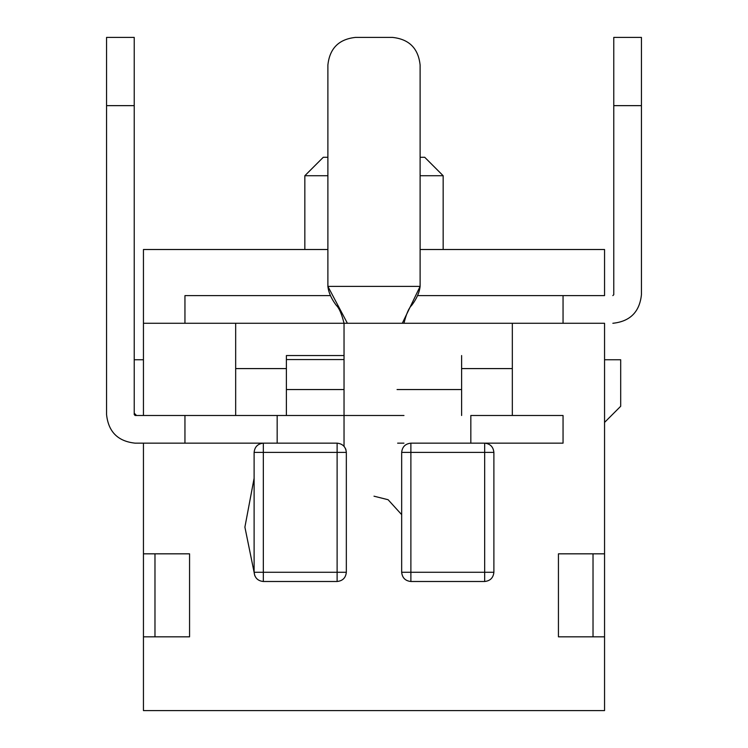 <?xml version="1.0" encoding="UTF-8"?>
<svg xmlns="http://www.w3.org/2000/svg" width="748" height="748" viewBox="0 0 748 748"><rect width="100%" height="100%" fill="white"/><g stroke="black" fill="none" stroke-linecap="round" stroke-linejoin="round"><path stroke-width="1.12" d="M344.033 446.285L344.033 323.276L402.293 323.276L420.114 286.391L420.114 65.067L420.114 286.391L327.886 286.391L420.114 286.391L402.293 323.276L403.967 323.276L347.39 323.276L327.886 286.391L327.886 65.067L327.886 286.391L347.39 323.276L143.448 323.276L235.667 323.276L235.667 415.495L235.667 323.276L344.033 323.276C341.705 313.945 339.125 307.961 336.291 305.334C331.355 298.779 328.55 292.468 327.886 286.391M345.548 448.66L346.025 450.034L345.548 448.66M235.667 368.586L286.391 368.586L235.667 368.586M461.61 368.586L512.333 368.586L461.61 368.586M512.333 323.276L604.552 323.276L512.333 323.276L512.333 415.495L563.048 415.495L563.048 443.162L484.667 443.162L563.048 443.162L563.048 415.495L512.333 415.495L512.333 323.276L403.957 323.276L512.333 323.276M403.967 415.495L277.171 415.495L277.171 443.162L277.171 415.495L184.952 415.495L184.952 443.162L263.333 443.162L143.448 443.162L143.448 553.829L189.562 553.829L189.562 636.829L143.448 636.829L143.448 710.6L604.552 710.6L604.552 636.829L558.438 636.829L558.438 553.829L604.552 553.829L604.552 323.276L604.552 710.6L143.448 710.6L143.448 443.162L337.114 443.162C342.678 443.751 345.744 446.827 346.333 452.39L346.333 572.267C345.744 577.83 342.678 580.906 337.114 581.495L263.333 581.495C257.779 580.906 254.703 577.83 254.114 572.267L254.114 452.39L254.114 572.267C254.703 577.83 257.779 580.906 263.333 581.495L263.333 572.267L337.114 572.267L337.114 452.39L263.333 452.39L263.333 572.267L254.114 572.267L263.333 572.267L263.333 581.495L337.114 581.495L337.114 572.267L263.333 572.267L263.333 452.39L254.114 452.39C254.703 446.827 257.779 443.751 263.333 443.162C257.779 443.751 254.703 446.827 254.114 452.39L263.333 452.39L263.333 443.162L263.333 452.39L337.114 452.39L337.114 581.495C342.678 580.906 345.744 577.83 346.333 572.267L337.114 572.267L346.333 572.267L346.333 452.39L337.114 452.39L337.114 443.162L184.952 443.162L184.952 415.495L344.033 415.495M403.967 443.162L397.627 443.162M401.667 572.267L401.667 452.39C402.256 446.827 405.323 443.751 410.886 443.162L484.667 443.162C490.22 443.751 493.297 446.827 493.886 452.39L493.886 572.267L493.886 452.39C493.297 446.827 490.22 443.751 484.667 443.162L484.667 452.39L410.886 452.39L410.886 572.267L484.667 572.267L484.667 452.39L493.886 452.39L484.667 452.39L484.667 443.162L410.886 443.162L410.886 452.39L484.667 452.39L484.667 572.267L493.886 572.267C493.297 577.83 490.22 580.906 484.667 581.495L410.886 581.495L484.667 581.495C490.22 580.906 493.297 577.83 493.886 572.267L484.667 572.267L484.667 581.495L484.667 572.267L410.886 572.267L410.886 443.162C405.323 443.751 402.256 446.827 401.667 452.39L410.886 452.39L401.667 452.39L401.667 572.267L410.886 572.267L410.886 581.495L410.886 572.267L401.667 572.267C402.256 577.83 405.323 580.906 410.886 581.495C405.323 580.906 402.256 577.83 401.667 572.267M143.448 323.276L143.448 415.495L235.667 415.495L143.448 415.495L143.448 249.505L327.886 249.505L143.448 249.505L143.448 323.276M604.552 249.505L604.552 295.61L604.552 249.505L420.114 249.505L604.552 249.505M604.552 636.829L604.552 553.829L558.438 553.829L558.438 636.829L604.552 636.829M143.448 553.829L143.448 636.829L189.562 636.829L189.562 553.829L143.448 553.829M443.162 175.733L420.114 175.733L443.162 175.733L443.162 249.505L443.162 175.733L424.724 157.286L420.114 157.286L424.724 157.286L443.162 175.733M327.886 175.733L304.838 175.733L327.886 175.733M323.276 157.286L327.886 157.286L323.276 157.286L304.838 175.733L304.838 249.505M593.024 553.829L593.024 636.829L593.024 553.829M604.552 422.414L620.69 406.276L620.69 359.751L604.552 359.751L620.69 359.751L620.69 406.276L604.552 422.414M154.976 636.829L154.976 553.829L154.976 636.829M134.229 359.751L143.448 359.751L134.229 359.751M134.229 413.195L136.538 415.495L134.229 413.195M337.114 443.162L337.114 452.39L346.333 452.39C345.744 446.827 342.678 443.751 337.114 443.162M184.952 295.61L330.438 295.61L184.952 295.61L184.952 323.276L184.952 295.61L330.438 295.61L184.952 295.61L184.952 323.276L184.952 295.61M417.562 295.61L604.552 295.61L417.562 295.61L563.048 295.61L563.048 323.276L563.048 295.61L417.562 295.61M254.825 575.81L244.895 527.134L254.114 478.243M401.667 514.633L388.1 499.72L374 496.186L388.1 499.72L401.667 514.633M392.448 37.4L355.552 37.4C338.872 39.158 329.653 48.377 327.886 65.067C329.653 48.377 338.872 39.158 355.552 37.4L392.448 37.4C409.128 39.158 418.347 48.377 420.114 65.067C418.347 48.377 409.128 39.158 392.448 37.4M143.448 443.162L135.154 443.162L143.448 443.162M563.048 443.162L484.667 443.162L563.048 443.162L563.048 415.495L470.829 415.495L563.048 415.495L563.048 443.162M135.154 415.495L143.448 415.495L135.154 415.495L134.229 414.579L134.229 105.646L106.562 105.646L106.562 414.579C108.385 431.82 117.913 441.348 135.154 443.162C117.913 441.348 108.385 431.82 106.562 414.579L106.562 37.4L134.229 37.4L134.229 414.579L135.154 415.495M470.829 415.495L470.829 443.162L470.829 415.495M106.562 37.4L106.562 105.646L134.229 105.646L134.229 37.4L106.562 37.4M286.391 355.552L344.033 355.552L286.391 355.552L286.391 415.495L286.391 389.549L344.033 389.549L286.391 389.549L286.391 355.552M403.967 389.549L461.61 389.549L461.61 415.495L461.61 389.549L397.057 389.549M461.61 389.549L461.61 359.564L461.61 389.549M344.033 359.564L286.391 359.564L344.033 359.564M461.61 355.552L461.61 359.564L461.61 355.552M641.438 294.693L641.438 105.646L613.771 105.646L613.771 294.693L612.846 295.61L613.771 294.693L613.771 37.4L641.438 37.4L641.438 294.693C639.615 311.935 630.087 321.462 612.846 323.276C630.087 321.462 639.615 311.935 641.438 294.693M641.438 105.646L641.438 37.4L613.771 37.4L613.771 105.646L641.438 105.646M403.957 323.276C406.295 313.945 408.876 307.961 411.709 305.334C416.645 298.779 419.45 292.468 420.114 286.391"/></g></svg>
